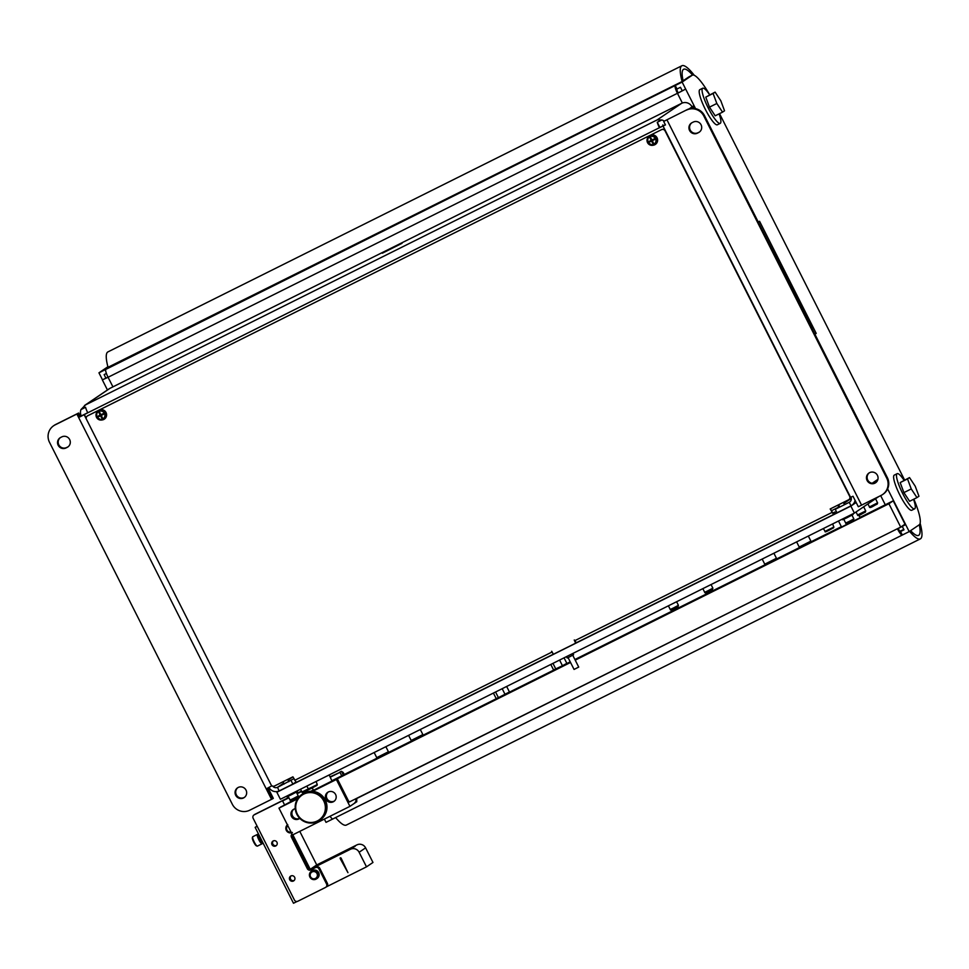 <?xml version="1.0" encoding="UTF-8"?>
<svg xmlns="http://www.w3.org/2000/svg" width="969" height="969" viewBox="0 0 969 969"><rect width="100%" height="100%" fill="white"/><g stroke="black" fill="none" stroke-linecap="round" stroke-linejoin="round"><path stroke-width="1.45" d="M382.343 253.2L402.026 243.316L382.343 253.2M869.29 472.836A5.887 5.766 -124.2 0 0 867.739 480.043A5.887 5.766 -124.2 0 0 875.879 482.55M877.429 475.331A5.887 5.766 55.8 0 1 875.564 482.78A5.887 5.766 55.8 0 1 867.098 480.491A5.887 5.766 55.8 0 1 868.951 473.042A5.887 5.766 55.8 0 1 877.429 475.331M237.889 787.627A5.887 5.766 -124.2 0 0 236.339 794.834A5.887 5.766 -124.2 0 0 244.479 797.342M246.029 790.123A5.887 5.766 55.8 0 1 244.164 797.572A5.887 5.766 55.8 0 1 235.697 795.283A5.887 5.766 55.8 0 1 237.55 787.833A5.887 5.766 55.8 0 1 246.029 790.123M60.369 437.625A5.887 5.766 -124.2 0 0 66.643 447.521L67.794 446.951A5.887 5.766 -124.2 0 0 68.121 446.77M61.834 436.874A5.887 5.766 55.8 0 1 69.477 439.211A5.887 5.766 55.8 0 1 67.152 447.387L66.001 447.957A5.887 5.766 55.8 0 1 58.358 445.619A5.887 5.766 55.8 0 1 60.696 437.443L61.834 436.874M691.769 122.833A5.887 5.766 -124.2 0 0 698.043 132.729L699.194 132.147A5.887 5.766 -124.2 0 0 699.509 131.978M693.235 122.082A5.887 5.766 55.8 0 1 700.866 124.42A5.887 5.766 55.8 0 1 698.54 132.596L697.401 133.165A5.887 5.766 55.8 0 1 689.758 130.827A5.887 5.766 55.8 0 1 692.084 122.651L693.235 122.082M372.883 257.257A7.849 1.55 -116.5 0 0 372.847 257.269L109.957 388.339A7.849 1.55 63.5 0 0 109.957 388.339A7.849 1.55 63.5 0 0 109.921 388.363L372.811 257.294A7.849 1.55 -116.5 0 1 372.847 257.269L419.541 233.989M693.634 108.371L692.678 106.469L692.048 106.905A7.849 7.691 -124.2 0 0 681.619 103.332A7.849 1.55 -116.5 0 1 681.655 103.308L418.765 234.377A7.849 1.55 63.5 0 0 418.765 234.377A7.849 1.55 63.5 0 0 418.729 234.401L419.468 233.832M691.951 106.711L693.344 106.021L694.579 108.467M887.338 477.584L886.683 478.032A13.082 12.827 55.8 0 1 882.553 494.578L883.195 494.142A13.082 12.827 -124.2 0 0 887.338 477.584L704.499 115.626A13.082 12.827 -124.2 0 0 687.118 109.667L663.68 121.44L665.449 124.94L663.341 125.752A3.924 3.852 -124.2 0 0 662.772 124.916L664.795 130.04M855.07 500.331A7.849 7.691 55.8 0 1 851 505.782L849.232 502.281A3.924 3.852 -124.2 0 0 850.964 497.182M849.014 502.426L835.242 509.294L839.481 506.412M843.854 503.444L851.303 498.393M272.713 786.15A3.924 3.852 -124.2 0 0 277.534 787.3L279.084 790.958A7.849 7.691 55.8 0 1 268.97 787.434M293.873 778.701L277.316 787.458M80.427 416.464L81.311 415.931A7.849 7.691 55.8 0 1 80.972 409.572L85.563 407.283A7.849 1.55 63.5 0 0 87.767 412.794L79.833 416.936L78.065 413.436L76.878 414.029L271.526 799.34L272.701 798.747L267.383 788.245L271.938 785.774M693.344 106.021L692.702 106.457L693.659 108.371M850.782 505.927L837.01 512.795L835.242 509.294M86.18 418.184L84.327 414.514M663.014 126.006L850.564 497.303L853.011 496.249L858.316 506.751L881.1 495.425A13.082 12.827 55.8 0 0 882.553 494.578M663.341 125.752L665.352 124.747M663.68 121.44L687.118 109.667M886.683 478.032L703.845 116.062L704.499 115.626M686.464 110.115A13.082 12.827 55.8 0 1 703.845 116.062M272.701 798.747L273.319 798.335L268.05 787.906M271.526 799.34L249.711 810.217A13.082 12.827 55.8 0 1 232.33 804.27L49.492 442.3A13.082 12.827 55.8 0 1 55.076 424.906L76.878 414.029M662.796 126.103L659.465 127.763A7.849 1.55 -116.5 0 1 657.261 122.251L661.851 119.962L657.224 119.877L85.526 404.909L80.972 409.572M657.261 122.251L659.901 127.472L663.232 125.813M661.851 119.962A7.849 7.691 55.8 0 1 664.225 121.077M87.767 412.794L659.901 127.472M850.055 501.712L849.232 502.281L851 505.782M85.526 404.909L109.921 388.363A7.849 7.691 -124.2 0 0 109.049 388.872L84.485 405.526M79.833 416.936L80.451 416.525L78.683 413.012L55.717 424.458A13.082 12.827 -124.2 0 0 54.276 425.306L53.622 425.754M81.311 415.931L87.743 412.733M78.683 413.012L78.065 413.436M279.084 790.958L292.856 784.091L291.088 780.59M292.856 784.091L295.811 782.08M837.616 507.671L831.39 510.784M278.478 791.164L276.855 792.254L280.392 799.268L854.392 513.086L878.568 496.697M276.855 792.254L850.855 506.084L854.392 513.086M850.855 506.084L856.16 502.487M572.933 653.421L573.587 654.729L569.784 656.752L567.168 657.975L566.49 656.631M574.06 669.434L578.723 667.084L574.06 669.434L568.064 657.588M844.484 504.679L843.333 502.414L838.657 504.776L839.796 507.017M287.696 779.427L283.033 781.789L284.159 784.042M876.654 497.993L872.912 500.525M864.772 506.048L861.041 508.58M852.793 513.885L853.095 514.478L846.87 517.797L842.582 519.796L842.255 519.142M297.168 790.91L297.459 791.503L291.233 794.81L286.957 796.809L286.618 796.155M898.178 528.565A3.924 0.775 63.5 0 0 900.528 531.545A3.924 0.775 63.5 0 0 900.552 531.533L902.321 535.033L909.201 531.606L919.242 524.798A35.986 7.11 -116.5 0 0 913.852 499.156M324.373 819.096L326.02 822.354L332.839 818.962M682.224 90.795L680.456 87.295L677.004 89.003A3.924 0.775 63.5 0 0 678.13 92.951L685.664 89.075L682.128 82.074L692.169 75.255A35.986 7.11 -116.5 0 1 692.326 75.158L688.886 76.878A35.986 7.11 63.5 0 0 688.729 76.975L681.704 81.735L108.031 367.287M106.42 373.477L104.155 374.603L105.875 378.164L108.031 377.183M682.128 82.074L98.947 372.823L107.886 366.754M98.947 372.823L102.484 379.824L105.948 378.152M692.326 75.158A35.986 7.11 -116.5 0 1 709.708 94.792M900.516 531.557L903.992 529.813L902.296 526.458M904.598 480.03L719.531 113.652M903.774 529.389L899.971 531.278M695.56 108.649L685.664 89.075L677.488 93.387A7.849 1.55 -116.5 0 1 675.236 85.502L677.004 89.003M105.839 369.383A7.849 1.55 63.5 0 0 108.08 377.268L678.13 92.951M330.066 816.249A7.849 1.55 63.5 0 0 332.876 818.938A7.849 1.55 63.5 0 0 332.912 818.926L902.248 535.07A7.849 1.55 -116.5 0 1 897.488 528.917L905.664 524.592L887.616 488.873M902.321 535.033A7.849 1.55 -116.5 0 1 902.284 535.058L332.876 818.938M909.201 531.606L905.664 524.592M112.925 386.861L108.08 377.268L102.484 379.824M493.403 693.065L496.189 698.576L498.417 697.656L509.44 691.963L506.654 686.464M495.559 691.987L498.417 697.656M502.184 688.693L505.043 694.349M550.804 664.455L553.578 669.954L562.444 665.727L566.841 663.341L564.055 657.842M552.96 663.377L555.818 669.034M559.585 660.071L562.444 665.727M692.581 75.073A45.143 8.927 63.5 0 0 683.654 69.259A45.143 8.927 63.5 0 0 683.448 69.38A45.143 8.927 63.5 0 0 683.121 80.778A45.143 8.927 -116.5 0 1 683.448 69.38A45.143 8.927 -116.5 0 1 683.654 69.259A45.143 8.927 -116.5 0 1 692.581 75.073M694.276 75.316A49.068 9.702 63.5 0 0 681.897 65.747A49.068 9.702 63.5 0 0 681.679 65.868A49.068 9.702 63.5 0 0 682.115 81.457M681.897 65.747L107.898 351.917A49.068 9.702 63.5 0 0 107.68 352.05A49.068 9.702 63.5 0 0 108.14 367.699M918.782 535.251A45.143 8.927 63.5 0 0 919.302 524.75A45.143 8.927 -116.5 0 1 918.782 535.251A45.143 8.927 -116.5 0 1 918.576 535.372A45.143 8.927 63.5 0 0 918.782 535.251M909.588 531.351A49.068 9.702 63.5 0 0 920.332 538.885A49.068 9.702 63.5 0 0 920.55 538.764A49.068 9.702 63.5 0 0 920.126 523.236M335.625 817.57A49.068 9.702 63.5 0 0 346.333 825.067L920.332 538.885M910.618 530.649A45.143 8.927 63.5 0 0 918.576 535.372A45.143 8.927 -116.5 0 1 910.618 530.649M716.83 103.477L713.099 93.46L715.098 92.116L720.815 100.776L724.533 110.793L722.547 112.15L716.83 103.477L709.478 107.147L705.759 97.13L713.099 93.46M722.547 112.15L715.195 115.808L709.478 107.147M705.759 97.13L715.098 92.116M911.248 488.945L907.529 478.928L909.516 477.572L915.233 486.232L918.951 496.249L916.965 497.606L911.248 488.945L903.895 492.603L900.177 482.586L907.529 478.928M916.965 497.606L909.612 501.276L903.895 492.603M900.177 482.586L909.516 477.572M717.448 124.735A19.634 3.876 -116.5 0 1 717.363 124.783A19.634 3.876 -116.5 0 1 705.25 109.182A19.634 3.876 -116.5 0 1 699.751 89.705A19.634 3.876 -116.5 0 1 699.848 89.657A19.634 3.876 -116.5 0 1 699.945 89.62M719.131 113.845A19.634 3.876 -116.5 0 1 720.318 123.305A19.634 3.876 -116.5 0 1 720.233 123.354A19.634 3.876 -116.5 0 1 708.121 107.753A19.634 3.876 -116.5 0 1 702.622 88.276A19.634 3.876 -116.5 0 1 702.719 88.227A19.634 3.876 -116.5 0 1 709.647 94.829M911.865 510.203A19.634 3.876 -116.5 0 1 911.781 510.251A19.634 3.876 -116.5 0 1 899.668 494.65A19.634 3.876 -116.5 0 1 894.181 475.173A19.634 3.876 -116.5 0 1 894.266 475.113A19.634 3.876 -116.5 0 1 894.363 475.076M913.549 499.301A19.634 3.876 -116.5 0 1 914.736 508.761A19.634 3.876 -116.5 0 1 914.651 508.822A19.634 3.876 -116.5 0 1 902.539 493.221A19.634 3.876 -116.5 0 1 897.052 473.744A19.634 3.876 -116.5 0 1 897.137 473.684A19.634 3.876 -116.5 0 1 904.077 480.285M893.224 500.816L905.022 524.168L900.71 527.1L888.912 503.747L893.224 500.816L860.097 517.337M841.358 526.676L574.908 659.514M570.22 661.851L341.73 775.769M298.815 797.245L280.513 807.165M888.912 503.747L575.223 660.143M570.535 662.469L312.151 791.298A15.698 15.383 55.8 0 1 312.236 791.31L337.333 778.834L348.537 801.024L349.664 801.823M297.931 798.383L280.477 807.092M900.71 527.1L349.312 802.005M838.5 521.007L841.54 527.027L860.072 517.737L859.079 515.314M312.236 787.882L313.471 790.316L331.992 781.014L329.169 774.946M292.832 834.818L310.25 869.314L350.427 849.28A6.541 6.408 55.8 0 1 359.124 852.26L366.5 866.855L372.968 862.458L365.604 847.863A6.541 6.408 -124.2 0 0 356.907 844.895L329.339 859.297L355.078 846.397M341.04 857.989L347.944 872.669L340.119 858.449L341.04 857.989M340.301 857.771L347.968 872.645M366.5 866.855L326.129 886.986M356.907 844.895L316.73 864.929L310.25 869.314M316.73 864.929L299.772 831.354M257.197 826.339L255.15 827.369L293.486 903.253L297.095 901.461M257.064 826.06L255.15 827.369M331.459 858.159L353.116 847.294L331.459 858.159M256.567 845.804A4.579 0.908 -116.5 0 1 256.361 845.804A4.579 0.908 -116.5 0 1 253.769 842.218A4.579 0.908 -116.5 0 1 252.352 837.773L252.618 836.925A5.233 1.03 -116.5 0 1 252.764 836.731L257.354 834.442A5.233 1.03 -116.5 0 1 257.403 834.43L258.311 834.248A4.99 0.981 63.5 0 0 259.668 839.287A4.99 0.981 63.5 0 0 262.756 843.175A4.99 0.981 63.5 0 0 262.793 843.139L262.066 843.781A5.233 1.03 -116.5 0 1 262.03 843.817A5.233 1.03 -116.5 0 1 258.82 839.723A5.233 1.03 -116.5 0 1 257.354 834.442M262.03 843.817L257.427 846.107A5.233 1.03 -116.5 0 1 257.197 846.107A5.233 1.03 -116.5 0 1 254.229 842.013A5.233 1.03 -116.5 0 1 252.618 836.925M293.752 809.212A5.499 5.39 -124.2 0 0 299.893 818.26A5.499 5.39 55.8 0 1 291.524 816.467A5.499 5.39 55.8 0 1 295.46 808.667L295.254 808.885A15.698 15.383 -124.2 0 0 295.266 808.982L295.315 809.369A15.698 15.383 -124.2 0 0 295.327 809.466L295.388 809.854A15.698 15.383 -124.2 0 0 295.4 809.951L295.484 810.338A15.698 15.383 -124.2 0 0 295.497 810.435L295.581 810.823A15.698 15.383 -124.2 0 0 295.606 810.92L295.702 811.295A15.698 15.383 -124.2 0 0 295.739 811.392L295.848 811.768A15.698 15.383 -124.2 0 0 295.872 811.865L295.993 812.24A15.698 15.383 -124.2 0 0 296.029 812.337L296.163 812.7A15.698 15.383 -124.2 0 0 296.199 812.797L296.332 813.161A15.698 15.383 -124.2 0 0 296.381 813.257L296.526 813.609A15.698 15.383 -124.2 0 0 296.575 813.706L296.732 814.057A15.698 15.383 -124.2 0 0 296.78 814.154L296.962 814.505A15.698 15.383 -124.2 0 0 297.011 814.59L297.192 814.941A15.698 15.383 -124.2 0 0 297.241 815.026L297.435 815.365A15.698 15.383 -124.2 0 0 297.495 815.45L297.701 815.777A15.698 15.383 -124.2 0 0 297.762 815.862L297.98 816.189A15.698 15.383 -124.2 0 0 298.028 816.273L298.258 816.588A15.698 15.383 -124.2 0 0 298.319 816.673L298.561 816.988A15.698 15.383 -124.2 0 0 298.622 817.073L298.864 817.376A15.698 15.383 -124.2 0 0 298.937 817.448L299.191 817.739A15.698 15.383 -124.2 0 0 299.264 817.824L299.518 818.102A15.698 15.383 -124.2 0 0 299.591 818.187L299.869 818.466A15.698 15.383 -124.2 0 0 299.942 818.539L300.22 818.805A15.698 15.383 -124.2 0 0 300.293 818.878L300.584 819.132A15.698 15.383 -124.2 0 0 300.669 819.205L300.959 819.459A15.698 15.383 -124.2 0 0 301.044 819.52L301.347 819.762A15.698 15.383 -124.2 0 0 301.432 819.822L301.734 820.053A15.698 15.383 -124.2 0 0 301.819 820.113L302.146 820.343A15.698 15.383 -124.2 0 0 302.231 820.392L302.558 820.61A15.698 15.383 -124.2 0 0 302.643 820.67L302.97 820.864A15.698 15.383 -124.2 0 0 303.055 820.925L303.394 821.106A15.698 15.383 -124.2 0 0 303.491 821.155L303.83 821.337A15.698 15.383 -124.2 0 0 303.927 821.385L304.278 821.555A15.698 15.383 -124.2 0 0 304.363 821.603L304.714 821.76A15.698 15.383 -124.2 0 0 304.811 821.809L305.174 821.954A15.698 15.383 -124.2 0 0 305.271 821.991L305.635 822.124A15.698 15.383 -124.2 0 0 305.719 822.16L306.095 822.281A15.698 15.383 -124.2 0 0 306.192 822.318L306.555 822.427A15.698 15.383 -124.2 0 0 306.652 822.463L307.028 822.56A15.698 15.383 -124.2 0 0 307.125 822.584L307.5 822.681A15.698 15.383 -124.2 0 0 307.609 822.705L307.985 822.778A15.698 15.383 -124.2 0 0 308.081 822.802L308.469 822.863A15.698 15.383 -124.2 0 0 308.566 822.887L308.941 822.935A15.698 15.383 -124.2 0 0 309.05 822.947L309.426 822.996A15.698 15.383 -124.2 0 0 309.535 822.996L309.923 823.032A15.698 15.383 -124.2 0 0 310.019 823.032L310.407 823.056A15.698 15.383 -124.2 0 0 310.504 823.056L310.892 823.069A15.698 15.383 -124.2 0 0 310.988 823.069L311.376 823.056A15.698 15.383 -124.2 0 0 311.473 823.056L311.861 823.032A15.698 15.383 -124.2 0 0 311.957 823.032L312.345 822.996A15.698 15.383 -124.2 0 0 312.442 822.996L312.83 822.947A15.698 15.383 -124.2 0 0 312.926 822.935L313.314 822.875A15.698 15.383 -124.2 0 0 313.411 822.863L313.786 822.802A15.698 15.383 -124.2 0 0 313.883 822.778L314.259 822.693A15.698 15.383 -124.2 0 0 314.356 822.681L314.731 822.584A15.698 15.383 -124.2 0 0 314.828 822.56L315.204 822.463A15.698 15.383 -124.2 0 0 315.3 822.427L315.664 822.318A15.698 15.383 -124.2 0 0 315.761 822.281L316.124 822.16A15.698 15.383 -124.2 0 0 316.209 822.124L316.572 821.991A15.698 15.383 -124.2 0 0 316.669 821.954L317.02 821.797A15.698 15.383 -124.2 0 0 317.117 821.76L317.457 821.603A15.698 15.383 -124.2 0 0 317.553 821.555L317.893 821.385A15.698 15.383 -124.2 0 0 317.977 821.337L318.317 821.155A15.698 15.383 -124.2 0 0 318.401 821.106L318.74 820.913A15.698 15.383 -124.2 0 0 318.825 820.864L319.152 820.658A15.698 15.383 -124.2 0 0 319.237 820.61L320.412 819.81A15.698 15.383 55.8 0 0 320.497 819.75L320.812 819.532A15.698 15.383 55.8 0 0 320.884 819.471L321.187 819.229A15.698 15.383 55.8 0 0 321.272 819.168L321.563 818.926A15.698 15.383 55.8 0 0 321.647 818.866L321.938 818.611A15.698 15.383 55.8 0 0 322.011 818.539L322.289 818.284A15.698 15.383 55.8 0 0 322.362 818.211L322.629 817.945A15.698 15.383 55.8 0 0 322.701 817.872L322.968 817.594A15.698 15.383 55.8 0 0 323.028 817.521L321.987 817.775L323.283 817.23A15.698 15.383 55.8 0 0 323.355 817.158L322.302 817.412L323.598 816.855A15.698 15.383 55.8 0 0 323.658 816.782L322.592 817.037L323.9 816.479A15.698 15.383 55.8 0 0 323.949 816.395L322.883 816.661L324.179 816.08A15.698 15.383 55.8 0 0 324.24 816.007L323.149 816.273L324.458 815.68A15.698 15.383 55.8 0 0 324.506 815.595L323.404 815.874L324.712 815.28A15.698 15.383 55.8 0 0 324.772 815.195L323.658 815.474L324.966 814.856A15.698 15.383 55.8 0 0 325.015 814.772L323.888 815.062L325.196 814.432A15.698 15.383 55.8 0 0 325.245 814.348L324.118 814.638L325.414 813.996A15.698 15.383 55.8 0 0 325.463 813.912L324.324 814.214L325.62 813.56A15.698 15.383 55.8 0 0 325.669 813.463L324.518 813.778L325.814 813.112A15.698 15.383 55.8 0 0 325.85 813.027L324.7 813.342L325.996 812.664A15.698 15.383 55.8 0 0 326.032 812.567L324.857 812.894L326.165 812.204A15.698 15.383 55.8 0 0 326.19 812.107L325.015 812.446L326.311 811.743A15.698 15.383 55.8 0 0 326.347 811.647L325.148 811.986L326.444 811.271A15.698 15.383 55.8 0 0 326.468 811.174L325.281 811.525L326.565 810.799A15.698 15.383 55.8 0 0 326.589 810.702L325.39 811.053L326.674 810.326A15.698 15.383 55.8 0 0 326.698 810.229L325.487 810.593L326.771 809.842A15.698 15.383 55.8 0 0 326.783 809.745L325.56 810.12L326.844 809.357A15.698 15.383 55.8 0 0 326.856 809.26L325.632 809.648L326.904 808.873A15.698 15.383 55.8 0 0 326.916 808.776L325.681 809.176L326.953 808.388A15.698 15.383 55.8 0 0 326.953 808.291L325.717 808.691L326.977 807.904A15.698 15.383 55.8 0 0 326.989 807.795L325.729 808.219L326.989 807.407A15.698 15.383 55.8 0 0 327.001 807.31L325.741 807.734L326.989 806.923A15.698 15.383 55.8 0 0 326.989 806.826L325.729 807.25L326.977 806.426A15.698 15.383 55.8 0 0 326.977 806.329L325.705 806.777L326.953 805.942A15.698 15.383 55.8 0 0 326.941 805.845L325.669 806.293L326.941 805.845A15.698 15.383 55.8 0 1 326.953 805.942L326.081 806.523A15.698 15.383 -124.2 0 0 326.081 806.426L326.941 805.845L326.081 806.426A15.698 15.383 -124.2 0 1 326.081 806.523L326.105 806.911A15.698 15.383 -124.2 0 1 326.117 807.02A15.698 15.383 -124.2 0 0 326.105 806.911L326.977 806.329A15.698 15.383 55.8 0 1 326.977 806.426L326.129 807.407A15.698 15.383 -124.2 0 1 326.129 807.504A15.698 15.383 -124.2 0 0 326.129 807.407L326.989 806.826A15.698 15.383 55.8 0 1 326.989 806.923L326.129 807.892A15.698 15.383 -124.2 0 1 326.129 808.001A15.698 15.383 -124.2 0 0 326.129 807.892L327.001 807.31A15.698 15.383 55.8 0 1 326.989 807.407L326.117 808.388A15.698 15.383 -124.2 0 1 326.117 808.485A15.698 15.383 -124.2 0 0 326.117 808.388L326.989 807.795A15.698 15.383 55.8 0 1 326.977 807.904L326.093 808.873A15.698 15.383 -124.2 0 1 326.081 808.982A15.698 15.383 -124.2 0 0 326.093 808.873L326.953 808.291A15.698 15.383 55.8 0 1 326.953 808.388L326.044 809.357A15.698 15.383 -124.2 0 1 326.044 809.466A15.698 15.383 -124.2 0 0 326.044 809.357L326.916 808.776A15.698 15.383 55.8 0 1 326.904 808.873L325.996 809.842A15.698 15.383 -124.2 0 1 325.984 809.951A15.698 15.383 -124.2 0 0 325.996 809.842L326.856 809.26A15.698 15.383 55.8 0 1 326.844 809.357L325.923 810.326A15.698 15.383 -124.2 0 1 325.899 810.435A15.698 15.383 -124.2 0 0 325.923 810.326L326.783 809.745A15.698 15.383 55.8 0 1 326.771 809.842L325.826 810.811A15.698 15.383 -124.2 0 1 325.814 810.908A15.698 15.383 -124.2 0 0 325.826 810.811L326.698 810.229A15.698 15.383 55.8 0 1 326.674 810.326L325.729 811.283A15.698 15.383 -124.2 0 1 325.705 811.392A15.698 15.383 -124.2 0 0 325.729 811.283L326.589 810.702A15.698 15.383 55.8 0 1 326.565 810.799L325.608 811.768A15.698 15.383 -124.2 0 1 325.584 811.865A15.698 15.383 -124.2 0 0 325.608 811.768L326.468 811.174A15.698 15.383 55.8 0 1 326.444 811.271L325.475 812.228A15.698 15.383 -124.2 0 1 325.451 812.325A15.698 15.383 -124.2 0 0 325.475 812.228L326.347 811.647A15.698 15.383 55.8 0 1 326.311 811.743L325.33 812.7A15.698 15.383 -124.2 0 1 325.293 812.785A15.698 15.383 -124.2 0 0 325.33 812.7L326.19 812.107A15.698 15.383 55.8 0 1 326.165 812.204L325.172 813.148A15.698 15.383 -124.2 0 1 325.136 813.245A15.698 15.383 -124.2 0 0 325.172 813.148L326.032 812.567A15.698 15.383 55.8 0 1 325.996 812.664L324.99 813.609A15.698 15.383 -124.2 0 1 324.954 813.706A15.698 15.383 -124.2 0 0 324.99 813.609L325.85 813.027A15.698 15.383 55.8 0 1 325.814 813.112L324.797 814.057A15.698 15.383 -124.2 0 1 324.76 814.142A15.698 15.383 -124.2 0 0 324.797 814.057L325.669 813.463A15.698 15.383 55.8 0 1 325.62 813.56L324.603 814.493A15.698 15.383 -124.2 0 1 324.554 814.59A15.698 15.383 -124.2 0 0 324.603 814.493L325.463 813.912A15.698 15.383 55.8 0 1 325.414 813.996L324.385 814.929A15.698 15.383 -124.2 0 1 324.336 815.014A15.698 15.383 -124.2 0 0 324.385 814.929L325.245 814.348A15.698 15.383 55.8 0 1 325.196 814.432L324.143 815.353A15.698 15.383 -124.2 0 1 324.094 815.45A15.698 15.383 -124.2 0 0 324.143 815.353L325.015 814.772A15.698 15.383 55.8 0 1 324.966 814.856L323.9 815.777A15.698 15.383 -124.2 0 1 323.852 815.862A15.698 15.383 -124.2 0 0 323.9 815.777L324.772 815.195A15.698 15.383 55.8 0 1 324.712 815.28L323.646 816.189A15.698 15.383 -124.2 0 1 323.585 816.273A15.698 15.383 -124.2 0 0 323.646 816.189L324.506 815.595A15.698 15.383 55.8 0 1 324.458 815.68L323.38 816.588A15.698 15.383 -124.2 0 1 323.319 816.673A15.698 15.383 -124.2 0 0 323.38 816.588L324.24 816.007A15.698 15.383 55.8 0 1 324.179 816.08L323.089 816.976A15.698 15.383 -124.2 0 1 323.028 817.061A15.698 15.383 -124.2 0 0 323.089 816.976L323.949 816.395A15.698 15.383 55.8 0 1 323.9 816.479L322.798 817.364A15.698 15.383 -124.2 0 1 322.738 817.448A15.698 15.383 -124.2 0 0 322.798 817.364L323.658 816.782A15.698 15.383 55.8 0 1 323.598 816.855L322.483 817.739A15.698 15.383 -124.2 0 1 322.423 817.812A15.698 15.383 -124.2 0 0 322.483 817.739L323.355 817.158A15.698 15.383 55.8 0 1 323.283 817.23L322.168 818.102A15.698 15.383 -124.2 0 1 322.096 818.175A15.698 15.383 -124.2 0 0 322.168 818.102L323.028 817.521A15.698 15.383 55.8 0 1 322.968 817.594L321.841 818.454A15.698 15.383 -124.2 0 1 321.769 818.526A15.698 15.383 -124.2 0 0 321.841 818.454L322.701 817.872A15.698 15.383 55.8 0 1 322.629 817.945L321.502 818.793A15.698 15.383 -124.2 0 1 321.429 818.866A15.698 15.383 -124.2 0 0 321.502 818.793L322.362 818.211A15.698 15.383 55.8 0 1 322.289 818.284L321.139 819.132A15.698 15.383 -124.2 0 1 321.066 819.193A15.698 15.383 -124.2 0 0 321.139 819.132L322.011 818.539A15.698 15.383 55.8 0 1 321.938 818.611L320.775 819.447A15.698 15.383 -124.2 0 1 320.703 819.52A15.698 15.383 -124.2 0 0 320.775 819.447L321.647 818.866A15.698 15.383 55.8 0 1 321.563 818.926L320.412 819.762A15.698 15.383 -124.2 0 1 320.327 819.822A15.698 15.383 -124.2 0 0 320.412 819.762L321.272 819.168A15.698 15.383 55.8 0 1 321.187 819.229L320.024 820.053A15.698 15.383 -124.2 0 1 319.94 820.113A15.698 15.383 -124.2 0 0 320.024 820.053L320.884 819.471A15.698 15.383 55.8 0 1 320.812 819.532L319.637 820.331A15.698 15.383 -124.2 0 1 319.552 820.392L319.552 820.392A15.698 15.383 -124.2 0 0 319.637 820.331L320.497 819.75A15.698 15.383 55.8 0 1 320.412 819.81L319.237 820.61A15.698 15.383 -124.2 0 1 319.152 820.658L318.825 820.864A15.698 15.383 -124.2 0 1 318.74 820.913L318.401 821.106A15.698 15.383 -124.2 0 1 318.317 821.155L317.977 821.337A15.698 15.383 -124.2 0 1 317.893 821.385L317.553 821.555A15.698 15.383 -124.2 0 1 317.457 821.603L317.117 821.76A15.698 15.383 -124.2 0 1 317.02 821.797L316.669 821.954A15.698 15.383 -124.2 0 1 316.572 821.991L316.209 822.124A15.698 15.383 -124.2 0 1 316.124 822.16L315.761 822.281A15.698 15.383 -124.2 0 1 315.664 822.318L315.3 822.427A15.698 15.383 -124.2 0 1 315.204 822.463L314.828 822.56A15.698 15.383 -124.2 0 1 314.731 822.584L314.356 822.681A15.698 15.383 -124.2 0 1 314.259 822.693L313.883 822.778A15.698 15.383 -124.2 0 1 313.786 822.802L313.411 822.863A15.698 15.383 -124.2 0 1 313.314 822.875L312.926 822.935A15.698 15.383 -124.2 0 1 312.83 822.947L312.442 822.996A15.698 15.383 -124.2 0 1 312.345 822.996L311.957 823.032A15.698 15.383 -124.2 0 1 311.861 823.032L311.473 823.056A15.698 15.383 -124.2 0 1 311.376 823.056L310.988 823.069A15.698 15.383 -124.2 0 1 310.892 823.069L310.504 823.056A15.698 15.383 -124.2 0 1 310.407 823.056L310.019 823.032A15.698 15.383 -124.2 0 1 309.923 823.032L309.535 822.996A15.698 15.383 -124.2 0 1 309.426 822.996L309.05 822.947A15.698 15.383 -124.2 0 1 308.941 822.935L308.566 822.887A15.698 15.383 -124.2 0 1 308.469 822.863L308.081 822.802A15.698 15.383 -124.2 0 1 307.985 822.778L307.609 822.705A15.698 15.383 -124.2 0 1 307.5 822.681L307.125 822.584A15.698 15.383 -124.2 0 1 307.028 822.56L306.652 822.463A15.698 15.383 -124.2 0 1 306.555 822.427L306.192 822.318A15.698 15.383 -124.2 0 1 306.095 822.281L305.719 822.16A15.698 15.383 -124.2 0 1 305.635 822.124L305.271 821.991A15.698 15.383 -124.2 0 1 305.174 821.954L304.811 821.809A15.698 15.383 -124.2 0 1 304.714 821.76L304.363 821.603A15.698 15.383 -124.2 0 1 304.278 821.555L303.927 821.385A15.698 15.383 -124.2 0 1 303.83 821.337L303.491 821.155A15.698 15.383 -124.2 0 1 303.394 821.106L303.055 820.925A15.698 15.383 -124.2 0 1 302.97 820.864L302.643 820.67A15.698 15.383 -124.2 0 1 302.558 820.61L302.231 820.392A15.698 15.383 -124.2 0 1 302.146 820.343L301.819 820.113A15.698 15.383 -124.2 0 1 301.734 820.053L301.432 819.822A15.698 15.383 -124.2 0 1 301.347 819.762L301.044 819.52A15.698 15.383 -124.2 0 1 300.959 819.459L300.669 819.205A15.698 15.383 -124.2 0 1 300.584 819.132L300.293 818.878A15.698 15.383 -124.2 0 1 300.22 818.805L299.942 818.539A15.698 15.383 -124.2 0 1 299.869 818.466L299.591 818.187A15.698 15.383 -124.2 0 1 299.518 818.102L299.264 817.824A15.698 15.383 -124.2 0 1 299.191 817.739L298.937 817.448A15.698 15.383 -124.2 0 1 298.864 817.376L298.622 817.073A15.698 15.383 -124.2 0 1 298.561 816.988L298.319 816.673A15.698 15.383 -124.2 0 1 298.258 816.588L298.028 816.273A15.698 15.383 -124.2 0 1 297.98 816.189L297.762 815.862A15.698 15.383 -124.2 0 1 297.701 815.777L297.495 815.45A15.698 15.383 -124.2 0 1 297.435 815.365L297.241 815.026A15.698 15.383 -124.2 0 1 297.192 814.941L297.011 814.59A15.698 15.383 -124.2 0 1 296.962 814.505L296.78 814.154A15.698 15.383 -124.2 0 1 296.732 814.057L296.575 813.706A15.698 15.383 -124.2 0 1 296.526 813.609L296.381 813.257A15.698 15.383 -124.2 0 1 296.332 813.161L296.199 812.797A15.698 15.383 -124.2 0 1 296.163 812.7L296.029 812.337A15.698 15.383 -124.2 0 1 295.993 812.24L295.872 811.865A15.698 15.383 -124.2 0 1 295.848 811.768L295.739 811.392A15.698 15.383 -124.2 0 1 295.702 811.295L295.606 810.92A15.698 15.383 -124.2 0 1 295.581 810.823L295.497 810.435A15.698 15.383 -124.2 0 1 295.484 810.338L295.4 809.951A15.698 15.383 -124.2 0 1 295.388 809.854L295.327 809.466A15.698 15.383 -124.2 0 1 295.315 809.369L295.266 808.982A15.698 15.383 -124.2 0 1 295.254 808.885L295.509 808.703M328.2 792.048A5.499 5.39 -124.2 0 0 334.329 801.084M325.959 799.304A5.499 5.39 55.8 0 1 327.692 792.351A5.499 5.39 55.8 0 1 335.601 794.495A5.499 5.39 55.8 0 1 333.869 801.448A5.499 5.39 55.8 0 1 325.959 799.304M341.972 775.684L332.052 780.675M313.314 790.014L310.783 791.285M292.057 834.043A2.616 2.568 -124.2 0 0 291.427 837.204L307.355 868.721A2.616 2.568 -124.2 0 0 310.831 869.92L315.422 867.63A2.616 2.568 55.8 0 1 318.898 868.818L326.565 883.994A2.616 2.568 55.8 0 1 325.451 887.471L297.895 901.206A2.616 2.568 55.8 0 1 294.419 900.019L253.139 818.284A2.616 2.568 55.8 0 1 254.253 814.808L288.81 797.584L282.585 800.951L284.353 804.452M341.754 775.842L339.986 772.329L330.284 777.174M301.65 791.443L297.12 793.708M288.919 797.802L282.585 800.951M339.986 772.329L330.114 776.835M301.541 791.225L297.011 793.49L301.541 791.225M297.955 798.48L297.701 798.65A15.698 15.383 -124.2 0 0 297.64 798.735A15.698 15.383 -124.2 0 1 297.701 798.65L297.919 798.335A15.698 15.383 -124.2 0 1 297.967 798.25L298.198 797.935A15.698 15.383 -124.2 0 1 298.258 797.862L298.488 797.56A15.698 15.383 -124.2 0 1 298.561 797.475L298.803 797.184A15.698 15.383 -124.2 0 1 298.864 797.112L299.118 796.821A15.698 15.383 -124.2 0 1 299.191 796.748L299.457 796.47A15.698 15.383 -124.2 0 1 299.518 796.397L299.796 796.118A15.698 15.383 -124.2 0 1 299.869 796.058L300.148 795.791A15.698 15.383 -124.2 0 1 300.22 795.719L300.511 795.476A15.698 15.383 -124.2 0 1 300.584 795.404L300.887 795.21A15.698 15.383 -124.2 0 1 300.959 795.101L301.262 794.895A15.698 15.383 -124.2 0 1 301.347 794.81L301.65 794.592A15.698 15.383 -124.2 0 1 301.734 794.532L302.062 794.314A15.698 15.383 -124.2 0 1 302.134 794.265L303.006 793.672A15.698 15.383 55.8 0 0 302.922 793.732L302.062 794.314L302.922 793.732A15.698 15.383 55.8 0 1 303.006 793.672L302.461 794.059A15.698 15.383 -124.2 0 1 302.546 794.011L303.418 793.417A15.698 15.383 55.8 0 0 303.333 793.466L302.461 794.059L303.333 793.466A15.698 15.383 55.8 0 1 303.418 793.417L302.885 793.817A15.698 15.383 -124.2 0 1 302.97 793.768L303.83 793.175A15.698 15.383 55.8 0 0 303.745 793.223L302.885 793.817L303.745 793.223A15.698 15.383 55.8 0 1 303.83 793.175L303.309 793.587A15.698 15.383 -124.2 0 1 303.394 793.538L304.254 792.945A15.698 15.383 55.8 0 0 304.169 792.993L303.309 793.587L304.169 792.993A15.698 15.383 55.8 0 1 304.254 792.945L303.733 793.369A15.698 15.383 -124.2 0 1 303.83 793.32L304.69 792.739A15.698 15.383 55.8 0 0 304.605 792.775L303.733 793.369L304.605 792.775A15.698 15.383 55.8 0 1 304.69 792.739L304.181 793.163A15.698 15.383 -124.2 0 1 304.266 793.126L305.138 792.533A15.698 15.383 55.8 0 0 305.041 792.581L304.181 793.163L305.041 792.581A15.698 15.383 55.8 0 1 305.138 792.533L304.617 792.969A15.698 15.383 -124.2 0 1 304.714 792.933L305.574 792.351A15.698 15.383 55.8 0 0 305.489 792.388L304.617 792.969L305.489 792.388A15.698 15.383 55.8 0 1 305.574 792.351L305.078 792.799A15.698 15.383 -124.2 0 1 305.174 792.763L306.034 792.182A15.698 15.383 55.8 0 0 305.938 792.206L305.078 792.799L305.938 792.206A15.698 15.383 55.8 0 1 306.034 792.182L305.526 792.642A15.698 15.383 -124.2 0 1 305.623 792.606L306.495 792.024A15.698 15.383 55.8 0 0 306.398 792.048L305.526 792.642L306.398 792.048A15.698 15.383 55.8 0 1 306.495 792.024L305.998 792.497A15.698 15.383 -124.2 0 1 306.083 792.46L306.955 791.879A15.698 15.383 55.8 0 0 306.858 791.903L305.998 792.497L306.858 791.903A15.698 15.383 55.8 0 1 306.955 791.879L306.458 792.363A15.698 15.383 -124.2 0 1 306.555 792.339L307.415 791.746A15.698 15.383 55.8 0 0 307.318 791.77L306.458 792.363L307.318 791.77A15.698 15.383 55.8 0 1 307.415 791.746L306.931 792.242A15.698 15.383 -124.2 0 1 307.028 792.218L307.888 791.637A15.698 15.383 55.8 0 0 307.791 791.661L306.931 792.242L307.791 791.661A15.698 15.383 55.8 0 1 307.888 791.637L307.403 792.145A15.698 15.383 -124.2 0 1 307.5 792.121L308.36 791.54A15.698 15.383 55.8 0 0 308.263 791.552L307.403 792.145L308.263 791.552A15.698 15.383 55.8 0 1 308.36 791.54L307.876 792.061A15.698 15.383 -124.2 0 1 307.985 792.036L308.845 791.455A15.698 15.383 55.8 0 0 308.748 791.467L307.876 792.061L308.748 791.467A15.698 15.383 55.8 0 1 308.845 791.455L308.36 791.988A15.698 15.383 -124.2 0 1 308.457 791.976L309.329 791.382A15.698 15.383 55.8 0 0 309.22 791.394L308.36 791.988L309.22 791.394A15.698 15.383 55.8 0 1 309.329 791.382L308.845 791.927A15.698 15.383 -124.2 0 1 308.941 791.915L309.801 791.334A15.698 15.383 55.8 0 0 309.705 791.346L308.845 791.927L309.705 791.346A15.698 15.383 55.8 0 1 309.801 791.334L309.329 791.891A15.698 15.383 -124.2 0 1 309.426 791.879L310.286 791.298A15.698 15.383 55.8 0 0 310.189 791.31L309.329 791.891L310.189 791.31A15.698 15.383 55.8 0 1 310.286 791.298L309.814 791.867A15.698 15.383 -124.2 0 1 309.91 791.867L310.783 791.273A15.698 15.383 55.8 0 0 310.674 791.285L309.814 791.867L310.674 791.285A15.698 15.383 55.8 0 1 310.783 791.273L310.298 791.855A15.698 15.383 -124.2 0 1 310.395 791.855L311.267 791.273A15.698 15.383 55.8 0 0 311.158 791.273L310.298 791.855L311.158 791.273A15.698 15.383 55.8 0 1 311.267 791.273L310.783 791.867A15.698 15.383 -124.2 0 1 310.892 791.867L311.752 791.285A15.698 15.383 55.8 0 0 311.655 791.273L310.783 791.867L311.655 791.273A15.698 15.383 55.8 0 1 311.752 791.285L311.267 791.879A15.698 15.383 -124.2 0 1 311.376 791.891L312.236 791.31L311.752 791.915A15.698 15.383 -124.2 0 1 311.861 791.927L312.721 791.346A15.698 15.383 55.8 0 0 312.624 791.334L311.752 791.915L312.624 791.334A15.698 15.383 55.8 0 1 312.721 791.346L312.248 791.976A15.698 15.383 -124.2 0 1 312.345 791.988L313.205 791.394A15.698 15.383 55.8 0 0 313.108 791.382L312.248 791.976L313.108 791.382A15.698 15.383 55.8 0 1 313.205 791.394L312.721 792.036A15.698 15.383 -124.2 0 1 312.83 792.061L313.69 791.467A15.698 15.383 55.8 0 0 313.593 791.455L312.721 792.036L313.593 791.455A15.698 15.383 55.8 0 1 313.69 791.467L313.205 792.121A15.698 15.383 -124.2 0 1 313.302 792.145L314.174 791.552A15.698 15.383 55.8 0 0 314.065 791.54L313.205 792.121L314.065 791.54A15.698 15.383 55.8 0 1 314.174 791.552L313.69 792.218A15.698 15.383 -124.2 0 1 313.786 792.242L314.646 791.661A15.698 15.383 55.8 0 0 314.55 791.637L313.69 792.218L314.55 791.637A15.698 15.383 55.8 0 1 314.646 791.661L314.162 792.327A15.698 15.383 -124.2 0 1 314.259 792.363L315.119 791.77A15.698 15.383 55.8 0 0 315.022 791.746L314.162 792.327L315.022 791.746A15.698 15.383 55.8 0 1 315.119 791.77L314.634 792.46A15.698 15.383 -124.2 0 1 314.731 792.485L315.591 791.903A15.698 15.383 55.8 0 0 315.494 791.879L314.634 792.46L315.494 791.879A15.698 15.383 55.8 0 1 315.591 791.903L315.095 792.606A15.698 15.383 -124.2 0 1 315.191 792.63L316.064 792.048A15.698 15.383 55.8 0 0 315.967 792.012L315.095 792.606L315.967 792.012A15.698 15.383 55.8 0 1 316.064 792.048L315.567 792.763A15.698 15.383 -124.2 0 1 315.664 792.799L316.524 792.206A15.698 15.383 55.8 0 0 316.427 792.17L315.567 792.763L316.427 792.17A15.698 15.383 55.8 0 1 316.524 792.206L316.027 792.933A15.698 15.383 -124.2 0 1 316.112 792.969L316.984 792.388A15.698 15.383 55.8 0 0 316.887 792.351L316.027 792.933L316.887 792.351A15.698 15.383 55.8 0 1 316.984 792.388L316.475 793.114A15.698 15.383 -124.2 0 1 316.572 793.163L317.432 792.569A15.698 15.383 55.8 0 0 317.335 792.533L316.475 793.114L317.335 792.533A15.698 15.383 55.8 0 1 317.432 792.569L316.924 793.32A15.698 15.383 -124.2 0 1 317.02 793.357L317.88 792.775A15.698 15.383 55.8 0 0 317.784 792.727L316.924 793.32L317.784 792.727A15.698 15.383 55.8 0 1 317.88 792.775L317.372 793.538A15.698 15.383 -124.2 0 1 317.457 793.575L318.317 792.993A15.698 15.383 55.8 0 0 318.232 792.945L317.372 793.538L318.232 792.945A15.698 15.383 55.8 0 1 318.317 792.993L318.668 793.175A15.698 15.383 55.8 0 1 318.753 793.223L319.092 793.417A15.698 15.383 55.8 0 1 319.176 793.466L319.516 793.672A15.698 15.383 55.8 0 1 319.6 793.72L319.927 793.938A15.698 15.383 55.8 0 1 320.012 793.999L320.327 794.217A15.698 15.383 55.8 0 1 320.412 794.277L320.727 794.507A15.698 15.383 55.8 0 1 320.812 794.568L321.114 794.822A15.698 15.383 55.8 0 1 321.187 794.883L321.49 795.137A15.698 15.383 55.8 0 1 321.563 795.198L321.853 795.464A15.698 15.383 55.8 0 1 321.926 795.537L322.217 795.803A15.698 15.383 55.8 0 1 322.289 795.876L322.556 796.155A15.698 15.383 55.8 0 1 322.629 796.227L322.895 796.518A15.698 15.383 55.8 0 1 322.968 796.591L323.222 796.881A15.698 15.383 55.8 0 1 323.283 796.966L323.537 797.269A15.698 15.383 55.8 0 1 323.598 797.354L323.828 797.657A15.698 15.383 55.8 0 1 323.888 797.741L324.118 798.056A15.698 15.383 55.8 0 1 324.179 798.141L324.397 798.468A15.698 15.383 55.8 0 1 324.458 798.553L324.663 798.88A15.698 15.383 55.8 0 1 324.712 798.977L324.906 799.304A15.698 15.383 55.8 0 1 324.966 799.401L325.148 799.74A15.698 15.383 55.8 0 1 325.196 799.837L324.336 800.418A15.698 15.383 -124.2 0 0 324.288 800.333L324.094 799.982A15.698 15.383 -124.2 0 0 324.046 799.897L323.852 799.558A15.698 15.383 -124.2 0 0 323.791 799.473L323.585 799.134A15.698 15.383 -124.2 0 0 323.537 799.05L323.319 798.735A15.698 15.383 -124.2 0 0 323.258 798.65L323.028 798.323A15.698 15.383 -124.2 0 0 322.968 798.25L322.725 797.935A15.698 15.383 -124.2 0 0 322.665 797.85L322.423 797.548A15.698 15.383 -124.2 0 0 322.35 797.475L322.096 797.172A15.698 15.383 -124.2 0 0 322.035 797.099L321.769 796.809A15.698 15.383 -124.2 0 0 321.696 796.736L321.417 796.457A15.698 15.383 -124.2 0 0 321.345 796.385L321.066 796.118A15.698 15.383 -124.2 0 0 320.993 796.046L320.703 795.791A15.698 15.383 -124.2 0 0 320.63 795.719L320.327 795.464A15.698 15.383 -124.2 0 0 320.242 795.404L319.94 795.161A15.698 15.383 -124.2 0 0 319.867 795.101L319.552 794.859A15.698 15.383 -124.2 0 0 319.467 794.81L319.152 794.58A15.698 15.383 -124.2 0 0 319.067 794.519L318.74 794.314A15.698 15.383 -124.2 0 0 318.644 794.253L318.317 794.059A15.698 15.383 -124.2 0 0 318.232 793.999L317.893 793.805A15.698 15.383 -124.2 0 0 317.796 793.756L317.457 793.575A15.698 15.383 -124.2 0 0 317.372 793.538L317.02 793.357A15.698 15.383 -124.2 0 0 316.924 793.32L316.572 793.163A15.698 15.383 -124.2 0 0 316.475 793.114L316.112 792.969A15.698 15.383 -124.2 0 0 316.027 792.933L315.664 792.799A15.698 15.383 -124.2 0 0 315.567 792.763L315.191 792.63A15.698 15.383 -124.2 0 0 315.095 792.606L314.731 792.485A15.698 15.383 -124.2 0 0 314.634 792.46L314.259 792.363A15.698 15.383 -124.2 0 0 314.162 792.327L313.786 792.242A15.698 15.383 -124.2 0 0 313.69 792.218L313.302 792.145A15.698 15.383 -124.2 0 0 313.205 792.121L312.83 792.061A15.698 15.383 -124.2 0 0 312.721 792.036L312.345 791.988A15.698 15.383 -124.2 0 0 312.248 791.976L311.861 791.927A15.698 15.383 -124.2 0 0 311.752 791.915L311.376 791.891A15.698 15.383 -124.2 0 0 311.267 791.879L310.892 791.867A15.698 15.383 -124.2 0 0 310.783 791.867L310.395 791.855A15.698 15.383 -124.2 0 0 310.298 791.855L309.91 791.867A15.698 15.383 -124.2 0 0 309.814 791.867L309.426 791.879A15.698 15.383 -124.2 0 0 309.329 791.891L308.941 791.915A15.698 15.383 -124.2 0 0 308.845 791.927L308.457 791.976A15.698 15.383 -124.2 0 0 308.36 791.988L307.985 792.036A15.698 15.383 -124.2 0 0 307.876 792.061L307.5 792.121A15.698 15.383 -124.2 0 0 307.403 792.145L307.028 792.218A15.698 15.383 -124.2 0 0 306.931 792.242L306.555 792.339A15.698 15.383 -124.2 0 0 306.458 792.363L306.083 792.46A15.698 15.383 -124.2 0 0 305.998 792.497L305.623 792.606A15.698 15.383 -124.2 0 0 305.526 792.642L305.174 792.763A15.698 15.383 -124.2 0 0 305.078 792.799L304.714 792.933A15.698 15.383 -124.2 0 0 304.617 792.969L304.266 793.126A15.698 15.383 -124.2 0 0 304.181 793.163L303.83 793.32A15.698 15.383 -124.2 0 0 303.733 793.369L303.394 793.538A15.698 15.383 -124.2 0 0 303.309 793.587L302.97 793.768A15.698 15.383 -124.2 0 0 302.885 793.817L302.546 794.011A15.698 15.383 -124.2 0 0 302.461 794.059L302.134 794.265A15.698 15.383 -124.2 0 0 302.062 794.314L301.734 794.532A15.698 15.383 -124.2 0 0 301.65 794.58L301.347 794.81A15.698 15.383 -124.2 0 0 301.262 794.871L300.959 795.101A15.698 15.383 -124.2 0 0 300.887 795.161L300.584 795.404A15.698 15.383 -124.2 0 0 300.511 795.476L300.22 795.719A15.698 15.383 -124.2 0 0 300.148 795.791L299.869 796.058A15.698 15.383 -124.2 0 0 299.796 796.118L299.518 796.397A15.698 15.383 -124.2 0 0 299.457 796.47L299.191 796.748A15.698 15.383 -124.2 0 0 299.118 796.821L298.864 797.112A15.698 15.383 -124.2 0 0 298.803 797.184L298.561 797.475A15.698 15.383 -124.2 0 0 298.488 797.56L298.258 797.862A15.698 15.383 -124.2 0 0 298.198 797.935L297.967 798.25A15.698 15.383 -124.2 0 0 297.919 798.335L278.963 808.122L292.529 834.975L349.93 806.353L336.364 779.5L312.357 791.467M297.665 798.795L278.963 808.122M336.364 779.5L337.333 778.834M354.824 802.647A2.616 2.568 55.8 0 0 355.659 799.328L356.834 801.666L349.93 806.353M341.5 771.312L343.353 774.97L342.675 773.65L343.547 773.056A2.616 2.568 -124.2 0 0 341.669 771.651M290.906 875.976A2.81 2.762 55.8 0 1 294.552 877.102A2.81 2.762 55.8 0 1 293.437 881.003A2.81 2.762 55.8 0 1 289.792 879.876A2.81 2.762 55.8 0 1 290.906 875.976M273.21 840.947A2.81 2.762 55.8 0 1 276.855 842.073A2.81 2.762 55.8 0 1 275.741 845.973A2.81 2.762 55.8 0 1 272.095 844.847A2.81 2.762 55.8 0 1 273.21 840.947M273.355 840.886A2.81 2.762 -124.2 0 0 276.456 845.452M291.051 875.915A2.81 2.762 -124.2 0 0 294.152 880.482M301.48 791.104L296.938 793.369M288.75 797.451L255.113 814.226A2.616 2.568 -124.2 0 0 254.823 814.396L253.963 814.977M325.741 887.301L326.601 886.72A2.616 2.568 -124.2 0 0 327.425 883.413L319.758 868.236A2.616 2.568 -124.2 0 0 316.282 867.037L311.691 869.326A2.616 2.568 55.8 0 1 308.215 868.139L292.299 836.61A2.616 2.568 55.8 0 1 292.226 834.382M356.544 801.084A2.616 2.568 -124.2 0 0 356.519 798.747L356.386 798.48M344.274 774.51L343.547 773.056M340.87 771.627A2.616 2.568 -124.2 0 0 340.071 771.869M297.64 798.735L297.435 799.062A15.698 15.383 -124.2 0 0 297.386 799.146L297.192 799.473A15.698 15.383 -124.2 0 0 297.144 799.558L296.962 799.897A15.698 15.383 -124.2 0 0 296.914 799.994L296.732 800.333A15.698 15.383 -124.2 0 0 296.696 800.43L296.526 800.769A15.698 15.383 -124.2 0 0 296.49 800.866L296.332 801.218A15.698 15.383 -124.2 0 0 296.296 801.315L296.151 801.678A15.698 15.383 -124.2 0 0 296.126 801.763L295.993 802.126A15.698 15.383 -124.2 0 0 295.957 802.223L295.836 802.598A15.698 15.383 -124.2 0 0 295.811 802.695L295.702 803.059A15.698 15.383 -124.2 0 0 295.678 803.156L295.581 803.531A15.698 15.383 -124.2 0 0 295.557 803.628L295.472 804.016A15.698 15.383 -124.2 0 0 295.46 804.113L295.388 804.488A15.698 15.383 -124.2 0 0 295.375 804.585L295.315 804.973A15.698 15.383 -124.2 0 0 295.303 805.069L295.254 805.457A15.698 15.383 -124.2 0 0 295.242 805.554L295.206 805.942A15.698 15.383 -124.2 0 0 295.194 806.051L295.17 806.438A15.698 15.383 -124.2 0 0 295.17 806.535L295.157 806.923A15.698 15.383 -124.2 0 0 295.157 807.02L295.157 807.419A15.698 15.383 -124.2 0 0 295.157 807.516L295.17 807.904A15.698 15.383 -124.2 0 0 295.182 808.001L295.206 808.388A15.698 15.383 -124.2 0 0 295.218 808.497A15.698 15.383 -124.2 0 1 295.206 808.388L295.182 808.001A15.698 15.383 -124.2 0 1 295.17 807.904L295.157 807.516A15.698 15.383 -124.2 0 1 295.157 807.419L295.157 807.02A15.698 15.383 -124.2 0 1 295.157 806.923L295.17 806.535A15.698 15.383 -124.2 0 1 295.17 806.438L295.194 806.051A15.698 15.383 -124.2 0 1 295.206 805.942L295.242 805.554A15.698 15.383 -124.2 0 1 295.254 805.457L295.303 805.069A15.698 15.383 -124.2 0 1 295.315 804.973L295.375 804.585A15.698 15.383 -124.2 0 1 295.388 804.488L295.46 804.113A15.698 15.383 -124.2 0 1 295.472 804.016L295.557 803.628A15.698 15.383 -124.2 0 1 295.581 803.531L295.678 803.156A15.698 15.383 -124.2 0 1 295.702 803.059L295.811 802.695A15.698 15.383 -124.2 0 1 295.836 802.598L295.957 802.223A15.698 15.383 -124.2 0 1 295.993 802.126L296.126 801.763A15.698 15.383 -124.2 0 1 296.151 801.678L296.296 801.315A15.698 15.383 -124.2 0 1 296.332 801.218L296.49 800.866A15.698 15.383 -124.2 0 1 296.526 800.769L296.696 800.43A15.698 15.383 -124.2 0 1 296.732 800.333L296.914 799.994A15.698 15.383 -124.2 0 1 296.962 799.897L297.144 799.558A15.698 15.383 -124.2 0 1 297.192 799.473L297.386 799.146A15.698 15.383 -124.2 0 1 297.435 799.062L297.64 798.735M297.338 814.117A15.044 14.741 55.8 0 1 303.757 794.108A15.044 14.741 55.8 0 1 323.743 800.951A15.044 14.741 55.8 0 1 317.323 820.961A15.044 14.741 55.8 0 1 297.338 814.117A15.044 14.741 55.8 0 1 303.757 794.108A15.044 14.741 55.8 0 1 323.743 800.951A15.044 14.741 55.8 0 1 317.323 820.961A15.044 14.741 55.8 0 1 297.338 814.117M325.62 805.82L326.892 805.348A15.698 15.383 55.8 0 1 326.904 805.457L326.044 806.038A15.698 15.383 -124.2 0 0 326.032 805.942L325.972 805.554A15.698 15.383 -124.2 0 0 325.959 805.445L326.832 804.864A15.698 15.383 55.8 0 1 326.844 804.96L325.62 805.82M325.463 804.876L326.747 804.379A15.698 15.383 55.8 0 1 326.771 804.476L325.899 805.069A15.698 15.383 -124.2 0 0 325.887 804.96L325.814 804.585A15.698 15.383 -124.2 0 0 325.79 804.488L326.65 803.895A15.698 15.383 55.8 0 1 326.674 803.991L325.463 804.876M325.257 803.931L326.541 803.422A15.698 15.383 55.8 0 1 326.565 803.519L325.705 804.1A15.698 15.383 -124.2 0 0 325.681 804.004L325.584 803.628A15.698 15.383 -124.2 0 0 325.56 803.531L326.42 802.938A15.698 15.383 55.8 0 1 326.444 803.035L325.257 803.931M324.978 803.01L326.287 802.465A15.698 15.383 55.8 0 1 326.311 802.562L325.451 803.156A15.698 15.383 -124.2 0 0 325.414 803.059L325.293 802.683A15.698 15.383 -124.2 0 0 325.269 802.586L326.129 802.005A15.698 15.383 55.8 0 1 326.165 802.102L324.978 803.01M324.663 802.102L325.959 801.533A15.698 15.383 55.8 0 1 325.996 801.629L325.136 802.223A15.698 15.383 -124.2 0 0 325.099 802.126L324.954 801.763A15.698 15.383 -124.2 0 0 324.918 801.666L325.778 801.084A15.698 15.383 55.8 0 1 325.814 801.169L324.663 802.102M324.276 801.218L325.584 800.624A15.698 15.383 55.8 0 1 325.62 800.721L324.76 801.302A15.698 15.383 -124.2 0 0 324.712 801.218L324.554 800.854A15.698 15.383 -124.2 0 0 324.506 800.769L325.366 800.176A15.698 15.383 55.8 0 1 325.414 800.273L324.276 801.218M324.336 800.418L325.196 799.837A15.698 15.383 55.8 0 0 325.148 799.74L324.288 800.333A15.698 15.383 -124.2 0 1 324.336 800.418M324.094 799.982L324.966 799.401A15.698 15.383 55.8 0 0 324.906 799.304L324.046 799.897A15.698 15.383 -124.2 0 1 324.094 799.982M323.852 799.558L324.712 798.977A15.698 15.383 55.8 0 0 324.663 798.88L323.791 799.473A15.698 15.383 -124.2 0 1 323.852 799.558M323.585 799.134L324.458 798.553A15.698 15.383 55.8 0 0 324.397 798.468L323.537 799.05A15.698 15.383 -124.2 0 1 323.585 799.134M323.319 798.735L324.179 798.141A15.698 15.383 55.8 0 0 324.118 798.056L323.258 798.65A15.698 15.383 -124.2 0 1 323.319 798.735M323.028 798.323L323.888 797.741A15.698 15.383 55.8 0 0 323.828 797.657L322.968 798.25A15.698 15.383 -124.2 0 1 323.028 798.323M322.725 797.935L323.598 797.354A15.698 15.383 55.8 0 0 323.537 797.269L322.665 797.85A15.698 15.383 -124.2 0 1 322.725 797.935M322.423 797.548L323.283 796.966A15.698 15.383 55.8 0 0 323.222 796.881L322.35 797.475A15.698 15.383 -124.2 0 1 322.423 797.548M322.096 797.172L322.968 796.591A15.698 15.383 55.8 0 0 322.895 796.518L322.035 797.099A15.698 15.383 -124.2 0 1 322.096 797.172M321.769 796.809L322.629 796.227A15.698 15.383 55.8 0 0 322.556 796.155L321.696 796.736A15.698 15.383 -124.2 0 1 321.769 796.809M321.417 796.457L322.289 795.876A15.698 15.383 55.8 0 0 322.217 795.803L321.345 796.385A15.698 15.383 -124.2 0 1 321.417 796.457M321.066 796.118L321.926 795.537A15.698 15.383 55.8 0 0 321.853 795.464L320.993 796.046A15.698 15.383 -124.2 0 1 321.066 796.118M320.703 795.791L321.563 795.198A15.698 15.383 55.8 0 0 321.49 795.137L320.63 795.719A15.698 15.383 -124.2 0 1 320.703 795.791M320.327 795.464L321.187 794.883A15.698 15.383 55.8 0 0 321.114 794.822L320.242 795.404A15.698 15.383 -124.2 0 1 320.327 795.464M319.94 795.161L320.812 794.568A15.698 15.383 55.8 0 0 320.727 794.507L319.867 795.101A15.698 15.383 -124.2 0 1 319.94 795.161M319.552 794.859L320.412 794.277A15.698 15.383 55.8 0 0 320.327 794.217L319.467 794.81A15.698 15.383 -124.2 0 1 319.552 794.859M319.152 794.58L320.012 793.999A15.698 15.383 55.8 0 0 319.927 793.938L319.067 794.519A15.698 15.383 -124.2 0 1 319.152 794.58M318.74 794.314L319.6 793.72A15.698 15.383 55.8 0 0 319.516 793.672L318.644 794.253A15.698 15.383 -124.2 0 1 318.74 794.314M318.317 794.059L319.176 793.466A15.698 15.383 55.8 0 0 319.092 793.417L318.232 793.999A15.698 15.383 -124.2 0 1 318.317 794.059M317.893 793.805L318.753 793.223A15.698 15.383 55.8 0 0 318.668 793.175L317.796 793.756A15.698 15.383 -124.2 0 1 317.893 793.805M326.044 806.038A15.698 15.383 -124.2 0 0 326.032 805.942L326.892 805.348A15.698 15.383 55.8 0 1 326.904 805.457L326.044 806.038M325.972 805.554A15.698 15.383 -124.2 0 0 325.959 805.445L326.832 804.864A15.698 15.383 55.8 0 1 326.844 804.96L325.972 805.554M325.899 805.069A15.698 15.383 -124.2 0 0 325.887 804.96L326.747 804.379A15.698 15.383 55.8 0 1 326.771 804.476L325.899 805.069M325.814 804.585A15.698 15.383 -124.2 0 0 325.79 804.488L326.65 803.895A15.698 15.383 55.8 0 1 326.674 803.991L325.814 804.585M325.705 804.1A15.698 15.383 -124.2 0 0 325.681 804.004L326.541 803.422A15.698 15.383 55.8 0 1 326.565 803.519L325.705 804.1M325.584 803.628A15.698 15.383 -124.2 0 0 325.56 803.531L326.42 802.938A15.698 15.383 55.8 0 1 326.444 803.035L325.584 803.628M325.451 803.156A15.698 15.383 -124.2 0 0 325.414 803.059L326.287 802.465A15.698 15.383 55.8 0 1 326.311 802.562L325.451 803.156M325.293 802.683A15.698 15.383 -124.2 0 0 325.269 802.586L326.129 802.005A15.698 15.383 55.8 0 1 326.165 802.102L325.293 802.683M325.136 802.223A15.698 15.383 -124.2 0 0 325.099 802.126L325.959 801.533A15.698 15.383 55.8 0 1 325.996 801.629L325.136 802.223M324.954 801.763A15.698 15.383 -124.2 0 0 324.918 801.666L325.778 801.084A15.698 15.383 55.8 0 1 325.814 801.169L324.954 801.763M324.76 801.302A15.698 15.383 -124.2 0 0 324.712 801.218L325.584 800.624A15.698 15.383 55.8 0 1 325.62 800.721L324.76 801.302M324.554 800.854A15.698 15.383 -124.2 0 0 324.506 800.769L325.366 800.176A15.698 15.383 55.8 0 1 325.414 800.273L324.554 800.854M315.991 879.162A4.579 4.494 -124.2 0 0 316.488 878.871L317.202 878.386A4.579 4.494 -124.2 0 0 318.656 872.597A4.579 4.494 -124.2 0 0 312.066 870.804L311.352 871.288A4.579 4.494 -124.2 0 0 309.898 877.078A4.579 4.494 -124.2 0 0 315.979 879.174L316.488 878.871A4.579 4.494 -124.2 0 0 317.941 873.081A4.579 4.494 -124.2 0 0 311.352 871.288C308.19 876.666 309.729 879.295 315.979 879.174M848.941 499.568A2.616 2.568 -124.2 0 0 849.886 496.176L665.267 130.718A2.616 2.568 -124.2 0 0 661.803 129.519L87.585 415.846A2.616 2.568 55.8 0 0 86.471 419.323L271.078 784.793A2.616 2.568 55.8 0 0 274.554 785.98L292.917 776.823L296.296 782.383L553.335 654.22L296.296 782.383M553.299 654.16L551.603 651.289L553.372 654.281L575.634 643.186L574.229 640.012L576.398 642.726L833.534 514.527L830.179 508.967L848.553 499.81A2.616 2.568 55.8 0 0 848.844 499.641L849.062 499.495M661.585 129.676A2.616 2.568 55.8 0 1 665.061 130.863L849.668 496.322A2.616 2.568 55.8 0 1 848.844 499.641M551.749 651.265L552.669 652.912M830.409 508.846L832.965 513.352L834.915 512.02L835.508 513.195L833.558 514.515L576.398 642.726M835.508 513.195L834.915 512.02M832.637 513.086L834.951 511.995M574.363 639.988L575.634 643.186M661.803 129.519L87.804 415.701A2.616 2.568 -124.2 0 0 87.404 415.943M654.814 144.732A5.233 5.124 55.8 0 1 653.288 145.217L652.634 145.314A4.918 4.821 55.8 0 1 649.642 136.084A4.918 4.821 55.8 0 1 656.17 138.325A4.918 4.821 55.8 0 1 652.634 145.314L647.546 142.625L647.982 137.392A5.233 5.124 55.8 0 1 657.055 137.78A5.233 5.124 55.8 0 1 654.814 144.732M651.931 140.02L654.22 138.87L654.572 139.572L652.282 140.723L653.457 143.061L652.767 143.4L651.592 141.062L649.291 142.213L648.939 141.51L651.241 140.36L650.054 138.022L650.744 137.683L651.931 140.02L654.305 139.039M650.054 138.022L650.817 137.828M651.241 140.36L649.908 141.522L652.319 140.602M648.939 141.51L649.787 141.292M649.291 142.213L649.908 141.522M651.592 141.062L652.198 140.372M652.767 143.4L653.324 142.782M652.282 140.723L654.426 139.27M103.78 419.468A5.233 5.124 55.8 0 1 102.254 419.94L101.6 420.037A4.918 4.821 55.8 0 1 98.608 410.82A4.918 4.821 55.8 0 1 105.136 413.048A4.918 4.821 55.8 0 1 101.6 420.037L96.5 417.36L96.948 412.116A5.233 5.124 55.8 0 1 106.021 412.503A5.233 5.124 55.8 0 1 103.78 419.468M100.885 414.744L103.186 413.606L103.538 414.308L101.248 415.447L102.423 417.784L101.733 418.123L100.558 415.786L98.257 416.936L97.905 416.234L100.195 415.095L99.02 412.758L99.71 412.406L100.885 414.744L103.271 413.763M99.02 412.758L99.783 412.564M100.195 415.095L98.862 416.246L101.285 415.338M97.905 416.234L98.753 416.016M98.257 416.936L98.862 416.246M100.558 415.786L101.164 415.107M101.733 418.123L102.278 417.506M101.248 415.447L103.38 413.993M814.929 334.244L816.201 333.384L759.575 221.283L758.218 221.974M759.575 221.283L758.303 222.155M812.167 328.273L761.259 227.994M67.794 446.951L67.152 447.387M66.643 447.521L66.001 447.957M699.194 132.147L698.54 132.596M698.043 132.729L697.401 133.165M277.534 787.3L283.699 783.122M288.072 780.154L292.941 776.859M418.729 234.401L681.619 103.332L657.224 119.877M271.671 785.956L84.109 414.659M861.586 505.152L666.951 119.841M689.141 108.867L692.048 106.905M877.914 479.352L872.161 483.265M55.076 424.906L55.717 424.458M875.722 499.047L877.551 502.875L869.447 506.944L867.909 503.916M870.731 507.308L877.163 504.098M863.839 507.102L865.68 510.929L857.565 514.999L856.039 511.971M858.861 515.363L865.281 512.153M851.969 515.157L853.871 518.924L849.026 521.504L845.695 523.054L843.793 519.287M846.979 523.417L853.41 520.208M308.433 788.851L301.94 792.024L300.535 789.226M303.224 792.376L309.656 789.166M296.344 792.182L298.246 795.949L293.401 798.517L290.07 800.079L288.168 796.312M291.354 800.43L297.786 797.221M688.729 76.975L692.169 75.255M897.403 528.747L356.471 798.638M677.488 93.387L682.346 103.017M880.676 495.643L885.291 504.776M420.304 729.512L422.872 734.575L411.183 740.473L411.801 740.837M385.868 746.675L388.424 751.75L376.747 757.649L377.365 758.012M808.328 536.051L810.883 541.126L799.207 547.025L799.825 547.388M773.892 553.226L776.448 558.289L764.771 564.188L765.389 564.552M711.052 584.561L712.869 588.159L708.024 590.739L704.693 592.289L702.852 588.643M705.977 592.64L712.409 589.443M676.604 601.725L678.421 605.334L673.588 607.914L670.245 609.465L668.404 605.819M671.541 609.816L677.961 606.606M352.68 847.754L350.427 849.28M359.124 852.26L365.604 847.863M259.559 836.102A4.978 0.981 63.5 0 0 260.709 838.779A4.978 0.981 63.5 0 0 262.151 841.237M263.047 843.018L262.829 843.127A4.978 0.981 -116.5 0 1 259.789 839.227A4.978 0.981 -116.5 0 1 258.384 834.224A4.99 0.981 63.5 0 0 258.311 834.248L258.566 834.139M254.253 814.808L255.113 814.226M326.565 883.994L327.425 883.413M318.898 868.818L319.758 868.236M315.422 867.63L316.282 867.037M310.831 869.92L311.691 869.326M307.355 868.721L308.215 868.139M291.427 837.204L292.299 836.61M355.659 799.328L356.519 798.747M287.418 824.849A4.579 4.494 -124.2 0 0 291.439 832.807M291.039 832.032A3.658 3.585 55.8 0 1 287.829 825.673M312.115 871.918A3.658 3.585 55.8 0 1 316.984 873.578A3.658 3.585 55.8 0 1 315.422 878.447A3.658 3.585 55.8 0 1 310.552 876.788A3.658 3.585 55.8 0 1 312.115 871.918M551.846 652.125L294.685 780.324M831.947 512.468L574.799 640.679M655.504 138.676A4.264 4.179 55.8 0 1 653.675 144.345A4.264 4.179 55.8 0 1 648.019 142.407A4.264 4.179 55.8 0 1 649.836 136.738A4.264 4.179 55.8 0 1 655.504 138.676M104.458 413.4A4.264 4.179 55.8 0 1 102.641 419.068A4.264 4.179 55.8 0 1 96.985 417.13A4.264 4.179 55.8 0 1 98.802 411.462A4.264 4.179 55.8 0 1 104.458 413.4M308.59 788.899L317.287 784.539L316.064 781.486M309.426 789.154L316.911 785.423M825.188 531.351L833.812 527.051L832.662 523.926M826.024 531.593L833.51 527.863M851.872 505.273L856.111 502.39M572.74 655.226L578.723 667.084M877.623 502.814L877.26 504.037C874.789 504.982 869.568 509.028 869.447 506.944M850.806 497.242L851.279 498.187M865.741 510.869L865.39 512.092C862.907 513.037 857.698 517.083 857.565 514.999M853.871 518.924L853.507 520.147C851.036 521.092 845.816 525.137 845.695 523.054M310.116 787.894L309.753 789.105C307.282 790.062 302.062 794.096 301.94 792.024M298.246 795.949L297.883 797.16C295.4 798.117 290.191 802.15 290.07 800.079M287.708 779.427L288.847 781.704M107.438 389.962L102.363 379.933M720.233 123.354L717.363 124.783M702.719 88.227L699.848 89.657M914.651 508.822L911.781 510.251M897.137 473.684L894.266 475.113M422.557 735.495L422.872 734.575M408.591 735.35L411.183 740.473M388.121 752.659L388.424 751.75M374.155 752.513L376.747 757.649M810.581 542.034L810.883 541.126M796.615 541.889L799.207 547.025M776.145 559.21L776.448 558.289M762.179 559.065L764.771 564.188M712.869 588.159L712.506 589.382C710.023 590.327 704.814 594.372 704.693 592.289M678.421 605.334L678.07 606.558C675.587 607.502 670.378 611.536 670.245 609.465M837.822 505.152L838.718 506.932M844.847 501.651L845.271 502.487M256.361 845.804L257.197 846.107M287.757 824.583C284.595 829.961 286.146 832.589 292.384 832.468M317.287 784.539L316.984 785.387C314.428 786.586 307.609 790.813 308.517 788.972L306.749 786.125M833.885 526.979L833.582 527.826C831.014 529.026 824.207 533.253 825.116 531.412L823.347 528.565"/></g></svg>
